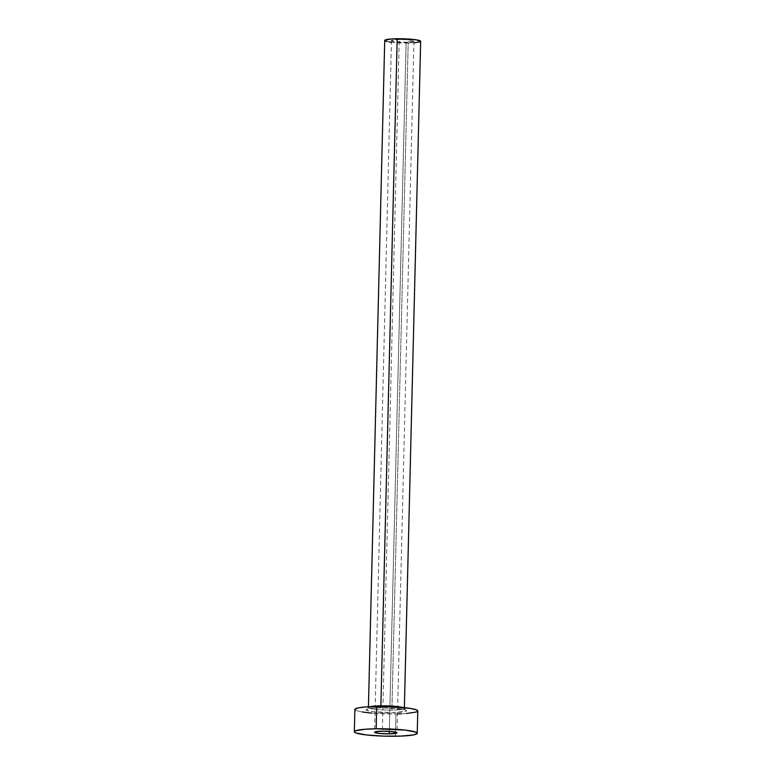 <?xml version="1.0" encoding="UTF-8"?>
<svg xmlns="http://www.w3.org/2000/svg" width="775" height="775" viewBox="0 0 775 775"><rect width="100%" height="100%" fill="white"/><g stroke="black" fill="none" stroke-linecap="round" stroke-linejoin="round"><path stroke-width="0.58" stroke-dasharray="3.88 2.91" d="M399.251 39.554A11.237 1.308 -178.6 0 0 391.462 40.61A11.237 1.308 -178.6 0 0 406.129 42.218L389.292 731.358L406.129 42.218L413.889 41.259L411.254 40.242L403.601 39.602L395.424 39.709L391.491 40.503L395.715 41.743L406.129 42.218A11.237 1.308 -178.6 0 0 413.927 41.162A11.237 1.308 -178.6 0 0 399.251 39.554L382.346 731.183L399.251 39.554M380.883 705.841A2.248 0.688 -90.8 0 1 380.234 707.827A2.248 0.688 89.2 0 0 380.883 705.841M380.137 707.808A20.227 2.364 -178.6 0 0 367.088 710.462A20.227 2.364 -178.6 0 0 392.528 712.603L405.78 711.324L406.488 710.878L405.577 709.948L398.892 708.66L380.137 707.808L370.489 708.36L366.178 709.532L368.668 710.927L373.773 711.75L392.528 712.603A20.227 2.364 -178.6 0 0 405.577 709.948A20.227 2.364 -178.6 0 0 380.137 707.808M402.574 707.449A17.98 2.102 1.4 0 1 404.356 708.418A17.98 2.102 1.4 0 1 391.888 710.103A17.98 2.102 1.4 0 1 368.454 707.672M384.72 40.445A17.98 2.102 -178.6 0 0 408.192 43.012L391.888 710.103L408.192 43.012A17.98 2.102 -178.6 0 0 420.66 41.327M354.882 709.435A31.455 3.672 -178.6 0 0 395.967 713.93L395.424 736.24L395.967 713.93A31.455 3.672 -178.6 0 0 417.783 710.975M397.478 713.911L371.971 713.126M362.361 712.002L356.393 710.607L354.989 709.154M417.58 710.539L417.677 711.256L416.582 711.944M406.691 713.494L401.624 713.785M404.327 708.273A17.98 2.102 1.4 0 1 391.888 710.103A17.98 2.102 1.4 0 1 368.416 707.536A17.98 2.102 1.4 0 1 370.247 706.664M414.325 42.761L391.423 42.247M388.992 41.908L386.987 41.521M385.582 41.114L384.778 40.281M420.544 41.075L419.972 41.879M391.462 40.61L374.558 732.239M404.376 707.633L405.044 709.91L391.637 708.069L380.225 707.827C368.241 708.088 367.602 709.096 367.66 708.999L368.435 706.752M413.927 41.162L397.023 732.792"/><path stroke-width="1.16" d="M389.224 733.847A11.237 1.308 1.4 0 1 374.558 732.239A11.237 1.308 1.4 0 1 382.346 731.183L374.984 731.9L375.1 732.656L378.81 733.373L389.224 733.847L396.984 732.888L392.77 731.658L382.346 731.183A11.237 1.308 1.4 0 1 397.023 732.792A11.237 1.308 1.4 0 1 389.224 733.847L389.292 731.358L389.224 733.847M404.356 708.418L420.66 41.327A17.98 2.102 -178.6 0 0 397.188 38.75L380.883 705.841A17.98 2.102 1.4 0 0 370.247 706.664A17.98 2.102 1.4 0 1 380.883 705.841A17.98 2.102 1.4 0 1 402.574 707.449M376.156 728.791A31.455 3.672 1.4 0 1 417.241 733.286A31.455 3.672 1.4 0 1 395.424 736.24A31.455 3.672 1.4 0 1 354.34 731.745A31.455 3.672 1.4 0 1 376.156 728.791L376.698 706.48L376.156 728.791L405.325 730.108L415.729 732.113L417.134 733.567L413.772 734.865L401.072 736.095L383.228 736.114L366.246 734.923L355.851 732.917L354.543 732.181L354.446 731.464L355.541 730.777L365.432 729.227L376.156 728.791M417.241 733.286L417.783 710.975A31.455 3.672 -178.6 0 0 376.698 706.48A31.455 3.672 -178.6 0 0 354.882 709.435L354.34 731.745M371.971 713.126L362.361 712.002M354.989 709.154L358.35 707.856L365.974 706.916L388.885 706.606L410.304 708.408L416.272 709.803L417.677 711.256M416.582 711.944L406.691 713.494M401.624 713.785L397.478 713.911M401.808 707.265A17.98 2.102 1.4 0 0 380.883 705.841L397.188 38.75A17.98 2.102 -178.6 0 0 384.72 40.445L368.416 707.536M391.52 42.257L388.992 41.908M386.987 41.521L385.582 41.114M384.778 40.281L391.055 39.002L404.153 38.828L416.388 39.854L420.602 41.482M419.972 41.879L414.325 42.761"/></g></svg>
